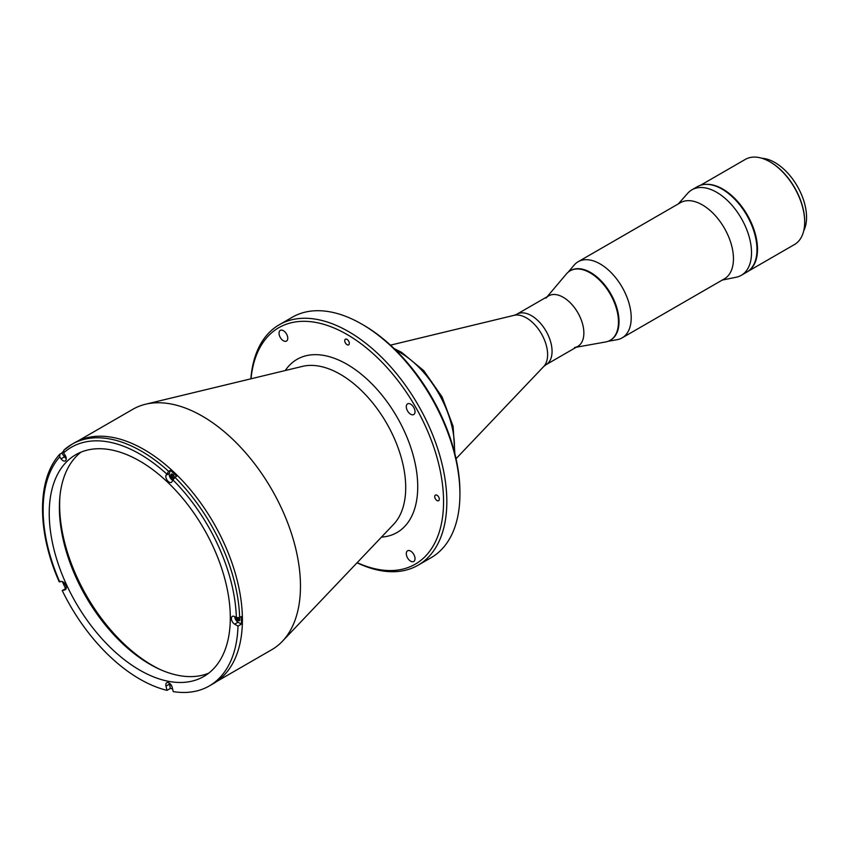 <?xml version="1.0" encoding="UTF-8"?>
<svg xmlns="http://www.w3.org/2000/svg" width="849" height="849" viewBox="0 0 849 849"><rect width="100%" height="100%" fill="white"/><g stroke="black" fill="none" stroke-linecap="round" stroke-linejoin="round"><path stroke-width="1.27" d="M59.95 496.092A131.117 75.699 -120 0 0 59.632 504.805A131.117 75.699 -120 0 0 160.047 669.479M563.248 297.299A29.153 16.831 60 0 1 582.297 322.991A29.153 16.831 60 0 1 577.829 346.35L546.024 364.709A29.153 16.831 60 0 0 550.492 341.351A29.153 16.831 60 0 0 531.442 315.658A29.153 16.831 60 0 0 516.871 314.215L548.677 295.855A29.153 16.831 60 0 1 563.248 297.299M410.661 561.189A6.166 3.566 60 0 1 406.629 555.755A6.166 3.566 60 0 1 407.573 550.81A6.166 3.566 60 0 1 410.661 551.118A6.166 3.566 60 0 1 414.694 556.551A6.166 3.566 60 0 1 413.739 561.497A6.166 3.566 60 0 1 410.661 561.189M283.396 340.767A6.166 3.566 60 0 1 279.363 335.323A6.166 3.566 60 0 1 280.308 330.378A6.166 3.566 60 0 1 283.396 330.686A6.166 3.566 60 0 1 287.429 336.119A6.166 3.566 60 0 1 286.484 341.065A6.166 3.566 60 0 1 283.396 340.767M410.661 414.238A6.166 3.566 60 0 1 406.629 408.804A6.166 3.566 60 0 1 407.573 403.859A6.166 3.566 60 0 1 410.661 404.166A6.166 3.566 60 0 1 414.694 409.6A6.166 3.566 60 0 1 413.739 414.545A6.166 3.566 60 0 1 410.661 414.238M437.012 500.539A3.237 1.868 60 0 1 434.9 497.684A3.237 1.868 60 0 1 435.399 495.084A3.237 1.868 60 0 1 437.012 495.243A3.237 1.868 60 0 1 439.135 498.098A3.237 1.868 60 0 1 438.636 500.698A3.237 1.868 60 0 1 437.012 500.539M347.029 344.673A3.237 1.868 60 0 1 344.906 341.818A3.237 1.868 60 0 1 345.405 339.218A3.237 1.868 60 0 1 347.029 339.388A3.237 1.868 60 0 1 349.141 342.243A3.237 1.868 60 0 1 348.642 344.832A3.237 1.868 60 0 1 347.029 344.673M251.028 378.792A136.519 78.819 60 0 1 347.029 334.474A136.519 78.819 60 0 1 443.422 495.72A136.519 78.819 60 0 1 357.185 562.654M250.858 378.834A138.833 80.156 60 0 1 279.247 324.764A138.833 80.156 60 0 1 348.663 331.641A138.833 80.156 60 0 1 439.358 453.982A138.833 80.156 60 0 1 418.079 565.222A138.833 80.156 60 0 1 357.058 562.781M459.925 494.118L459.925 492.229A136.519 78.819 60 0 0 363.393 325.029L361.748 324.085A138.833 80.156 60 0 1 361.759 324.085A138.833 80.156 60 0 1 459.925 494.118A138.833 80.156 60 0 1 431.165 557.666L418.079 565.222M77.991 440.96L132.89 409.26A138.833 80.156 60 0 1 145.529 404.241A138.833 80.156 60 0 1 202.306 416.137A138.833 80.156 60 0 1 289.509 527.791A138.833 80.156 60 0 1 282.388 641.292A138.833 80.156 60 0 1 271.722 649.729L216.824 681.418M172.368 474.22A1.931 1.114 -120 0 0 172.241 475.801A1.931 1.114 -120 0 0 173.461 477.371A1.931 1.114 -120 0 0 174.268 477.531M237.847 617.976A1.931 1.114 -120 0 0 239.025 619.441A1.931 1.114 -120 0 0 239.843 619.6M279.247 324.764L292.332 317.208A138.833 80.156 60 0 1 361.748 324.085M152.353 665.648A131.733 76.06 60 0 1 59.409 504.667M169.206 683.031A4.627 2.674 -120 0 0 169.365 684.156L165.98 686.109A4.627 2.674 -120 0 1 166.786 682.734A4.627 2.674 -120 0 1 172.209 687.372L173.238 691.617A138.992 80.241 -120 0 0 209.268 685.96L213.63 683.445A138.992 80.241 -120 0 0 242.411 619.823A138.992 80.241 -120 0 0 181.739 479.95A138.992 80.241 -120 0 0 74.638 442.711L71.91 444.282A138.992 80.241 60 0 1 168.643 471.344L165.98 475.344A4.627 2.674 -120 0 0 169.1 482.094A4.627 2.674 -120 0 0 171.413 482.317A4.627 2.674 -120 0 0 172.209 481.277L174.873 477.276L176.613 476.268A138.992 80.241 -120 0 0 170.394 470.335L168.643 471.344M63.081 451.615A138.992 80.241 -120 0 0 61.765 453.048L59.642 454.364C36.762 479.324 36.985 531.962 59.239 581.894M241.371 616.576L239.63 617.584L236.362 617.584L234.664 616.607A4.627 2.674 -120 0 0 232.35 616.374A4.627 2.674 -120 0 0 231.639 620.088A4.627 2.674 -120 0 0 234.664 624.164L237.996 626.084L241.371 624.132A138.992 80.241 -120 0 0 241.434 620.386A138.992 80.241 -120 0 0 241.371 616.576M64.673 583.401A2.547 1.465 -120 0 0 65.808 585.375M170.766 684.464A2.547 1.465 -120 0 0 171.901 686.438M64.662 454.555A2.547 1.465 -120 0 0 65.808 456.55M60.014 454.056L59.706 456.879L61.075 458.81A4.627 2.674 -120 0 0 62.996 460.646A4.627 2.674 -120 0 0 65.309 460.869A4.627 2.674 -120 0 0 64.917 454.915L63.548 452.984L63.866 450.161A138.992 80.241 60 0 1 71.91 444.282L63.866 450.161M170.394 470.335L169.365 473.392A4.627 2.674 -120 0 0 172.474 480.141A4.627 2.674 -120 0 0 172.57 480.194M236.255 617.52A2.547 1.465 -120 0 0 238.049 620.513A2.547 1.465 -120 0 0 239.322 620.64A2.547 1.465 -120 0 0 239.333 617.722M239.715 620.184A2.547 1.465 60 0 1 239.025 619.94A2.547 1.465 60 0 1 237.444 617.934M174.257 477.711A2.547 1.465 -120 0 0 172.474 474.283A2.547 1.465 -120 0 0 171.201 474.156A2.547 1.465 -120 0 0 170.808 476.193A2.547 1.465 -120 0 0 172.474 478.443A2.547 1.465 -120 0 0 173.323 478.687M173.875 478.051A2.547 1.465 60 0 1 173.461 477.87A2.547 1.465 60 0 1 171.795 474.039M49.231 513.327A128.029 73.916 -120 0 0 105.127 642.173A128.029 73.916 -120 0 0 203.792 676.483A128.029 73.916 -120 0 0 230.302 617.87A128.029 73.916 -120 0 0 174.416 489.013A128.029 73.916 -120 0 0 75.752 454.714A128.029 73.916 -120 0 0 49.231 513.327M81.026 452.135A128.029 73.916 -120 0 0 59.377 507.469A128.029 73.916 -120 0 0 111.983 632.76A128.029 73.916 -120 0 0 208.652 673.204M62.359 581.607A138.992 80.241 -120 0 0 65.606 588.601L62.232 590.554L64.917 589.853A4.627 2.674 -120 0 0 65.309 589.684A4.627 2.674 -120 0 0 65.49 584.664A4.627 2.674 -120 0 0 61.075 581.512L59.706 581.873L60.014 581.268M65.606 588.601L66.169 588.453M234.78 616.671A4.627 2.674 -120 0 0 238.049 622.211L241.371 624.132M61.765 453.048L64.45 456.858A4.627 2.674 -120 0 0 66.264 458.619M165.98 686.109L167.009 690.364L170.394 688.412A138.992 80.241 -120 0 0 172.58 688.91M169.365 684.156L170.394 688.412M62.232 590.554A138.992 80.241 -120 0 0 167.009 690.364M209.268 685.96A138.992 80.241 -120 0 0 237.996 626.084M547.17 296.715L566.4 273.94A40.105 23.156 60 0 1 570.061 270.852A40.105 23.156 60 0 1 600.975 281.603A40.105 23.156 60 0 1 618.475 321.962A40.105 23.156 60 0 1 610.176 340.322A40.105 23.156 60 0 1 605.666 341.956L576.322 347.22M570.337 270.704A40.105 23.156 60 0 1 570.613 270.544A40.105 23.156 60 0 1 601.516 281.284A40.105 23.156 60 0 1 619.027 321.654A40.105 23.156 60 0 1 610.718 340.014A40.105 23.156 60 0 1 610.442 340.162A40.105 23.156 -120 0 0 616.936 308.123A40.105 23.156 -120 0 0 590.66 272.529A40.105 23.156 -120 0 0 570.337 270.704M546.013 298.095A29.153 16.831 60 0 1 569.148 301.692A29.153 16.831 60 0 1 583.868 332.999A29.153 16.831 60 0 1 574.55 347.538M608.075 341.309L617.159 339.674A43.968 25.385 -120 0 0 622.105 337.891A43.968 25.385 -120 0 0 628.844 302.658A43.968 25.385 -120 0 0 600.126 263.922A43.968 25.385 -120 0 0 578.148 261.736A43.968 25.385 -120 0 0 574.126 265.121L568.161 272.189M622.105 337.891L724.346 278.865A43.968 25.385 -120 0 0 731.085 243.631A43.968 25.385 -120 0 0 702.367 204.896A43.968 25.385 -120 0 0 680.378 202.709L578.148 261.736M722.244 280.074L736.168 277.241A49.359 28.495 -120 0 0 741.294 275.309A49.359 28.495 -120 0 0 748.86 235.757A49.359 28.495 -120 0 0 716.609 192.256A49.359 28.495 -120 0 0 691.924 189.815A49.359 28.495 -120 0 0 687.701 193.285L678.277 203.93M741.294 275.309L746.749 272.158A49.359 28.495 -120 0 0 754.315 232.605A49.359 28.495 -120 0 0 722.064 189.104A49.359 28.495 -120 0 0 697.379 186.663L691.924 189.815M756.576 255.358A48.977 28.282 -120 0 0 722.393 189.231A48.977 28.282 -120 0 0 716.853 186.547M755.398 236.722A48.977 28.282 -120 0 0 732.4 196.894M770.192 161.979A48.382 27.932 60 0 1 770.467 162.138A48.382 27.932 60 0 1 804.682 221.387L804.682 222.024A49.157 28.378 -120 0 0 769.926 161.819A49.157 28.378 -120 0 0 745.348 159.389L700.531 185.262M803.727 230.779A44.732 25.831 -120 0 0 806.55 217.333A44.732 25.831 -120 0 0 761.871 158.264M748.234 271.192A49.157 28.378 -120 0 0 757.51 249.245A49.157 28.378 -120 0 0 705.784 184.36M747.948 271.404L794.494 244.523A49.157 28.378 -120 0 0 804.682 222.024M456.04 458.704L543.71 366.524A29.991 17.32 -120 0 0 545.249 342.009A29.991 17.32 -120 0 0 526.412 317.887A29.991 17.32 -120 0 0 514.144 315.319L516.871 314.215M454.311 451.551A77.132 44.53 -120 0 0 399.932 352.42A77.132 44.53 -120 0 0 395.804 350.213M285.275 370.525A99.991 57.732 60 0 1 347.029 364.295A99.991 57.732 60 0 1 415.458 464.902A99.991 57.732 60 0 1 381.456 537.12M145.529 404.241L302.488 366.375A92.488 53.391 60 0 1 340.311 374.303A92.488 53.391 60 0 1 398.404 448.686A92.488 53.391 60 0 1 393.66 524.289L282.388 641.292M174.873 477.276A138.992 80.241 60 0 1 239.63 617.584M65.649 589.429L64.917 589.853M238.049 622.211L234.664 624.164M236.362 617.584A136.668 78.904 -120 0 0 172.729 479.727M169.365 473.392L165.98 475.344M166.5 473.795A136.668 78.904 -120 0 0 63.548 452.984M64.45 456.858L61.075 458.81M59.706 456.879A136.668 78.904 -120 0 0 59.706 581.873M514.144 315.319L390.487 345.15M543.71 366.524L546.024 364.709M394.159 348.61L401.471 352.261L423.842 370.748L442.085 396.939L453.09 426.294L454.884 453.78M363.393 325.029L361.759 324.085M570.061 270.852L570.613 270.544M610.176 340.322L610.718 340.014M770.467 162.138L769.926 161.819"/></g></svg>
